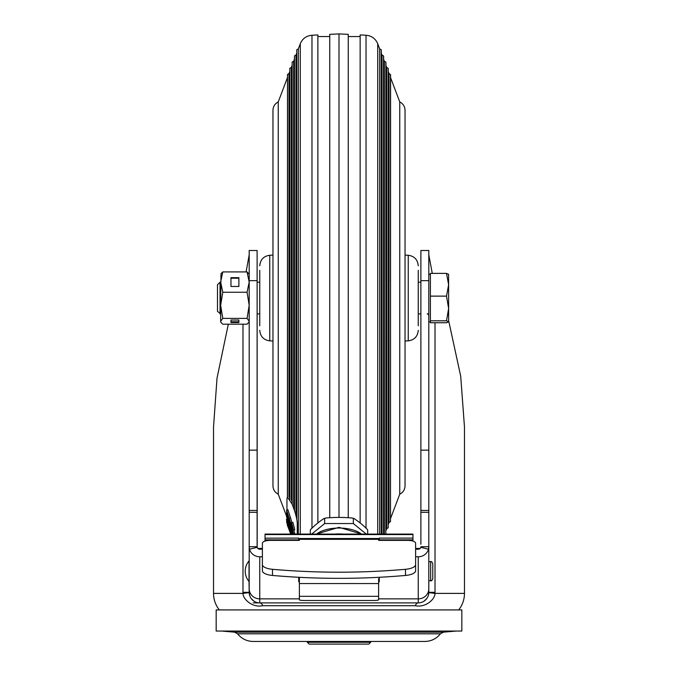 <?xml version="1.0" encoding="UTF-8"?>
<svg xmlns="http://www.w3.org/2000/svg" width="678" height="678" viewBox="0 0 678 678"><rect width="100%" height="100%" fill="white"/><g stroke="black" fill="none" stroke-linecap="round" stroke-linejoin="round"><path stroke-width="1.02" d="M461.837 609.92L216.172 609.92L216.172 631.048L461.837 631.048L461.837 609.92M448.624 320.524L460.718 376.29L464.472 427.013L464.472 593.394A26.417 26.417 0 0 1 458.667 609.92M228.325 324.194L217.019 378.154L213.528 427.013L213.528 593.394L243.029 593.394C242.58 598.242 251.563 608.064 262.666 605.708A5.28 3.297 90 0 0 259.75 602.895L259.259 602.878M242.987 324.194L242.987 592.326L243.029 593.394L249.19 592.631M262.394 547.595L262.394 549.409A7.924 2.89 0 0 0 262.394 549.409L262.394 543.256A7.924 2.89 180 0 1 270.319 540.366L299.379 540.366L299.379 538.51L378.621 538.51L378.621 540.366L407.681 540.366A7.924 2.89 180 0 1 415.606 543.256L415.606 570.766A13.204 4.822 -0 0 1 405.503 575.452L405.503 569.3C361.171 573.156 316.829 573.156 272.497 569.308A13.204 4.822 180 0 1 262.394 564.613L262.394 570.766A13.204 4.822 0 0 0 272.497 575.452C316.829 579.309 361.171 579.309 405.503 575.452M415.606 564.613L415.606 564.613A13.204 4.822 180 0 1 405.503 569.3M262.394 543.256L262.394 564.613M257.199 547.332L257.115 250.504L249.19 250.504L249.19 546.722L249.521 549.222L257.199 547.332A2.644 2.517 -0 0 0 259.75 549.222L262.394 549.222M378.621 578.648L378.621 596.309L299.379 596.309L299.379 599.801A5.28 0.712 0 0 0 304.659 600.513L373.341 600.513A5.28 0.712 0 0 0 378.621 599.801L378.621 596.309M299.379 596.309L299.379 577.325M379.282 577.292L379.282 581.809L378.621 581.809M299.379 581.809L298.718 581.809L298.718 577.292M428.81 254.843L432.284 273.378M219.333 609.92A26.417 26.417 0 0 1 213.528 593.394M428.335 595.47L428.157 595.979M428.132 596.055L427.903 596.615M427.877 596.674L427.589 597.25M427.572 597.301L427.225 597.894M427.199 597.937L426.793 598.538M426.776 598.564L423.996 601.191M423.979 601.2L423.36 601.572M423.301 601.606L422.699 601.911M262.666 605.708L415.334 605.708C425.487 607.895 435.166 599.327 434.971 593.394L428.81 592.631L428.81 580.766L430.666 580.766C431.352 581.182 432.064 580.478 432.776 578.656L432.776 571.19L432.776 578.656M415.334 605.708A5.28 3.297 90 0 1 418.25 602.895L259.75 602.895A10.568 10.568 0 0 1 249.19 592.326L249.19 588.784A10.568 10.077 0 0 0 259.75 598.86L299.379 598.86M255.301 601.911L254.699 601.606M254.64 601.572L254.021 601.2M254.004 601.191L251.224 598.572M251.207 598.538L250.801 597.937M250.775 597.894L250.428 597.301M250.411 597.25L250.123 596.674M250.097 596.615L249.868 596.055M249.843 595.987L249.224 593.174M246.106 271.912L249.19 254.843M435.013 322.736L435.013 592.326L428.81 592.326A10.568 10.568 0 0 1 418.25 602.895L418.25 598.86A10.568 10.077 0 0 0 428.81 588.784L428.81 250.504L420.885 250.504L420.885 280.658L420.885 264.784M464.472 593.394L434.971 593.394L435.013 592.326M428.81 280.658L420.885 280.658L420.885 544.214M420.885 538.891L420.885 524.399M420.885 463.955L420.885 394.147M420.885 280.658L420.885 250.504M428.81 580.766L428.81 546.765M428.81 592.631L428.81 592.326A10.568 10.568 0 0 1 418.25 602.895M242.987 592.326L249.19 592.326L249.029 581.495A15.848 15.848 0 0 1 249.029 560.892L249.029 581.495M257.115 450.141L249.19 450.141L249.19 581.495M257.115 546.756L257.115 313.906L259.75 313.906M259.75 282.209L257.115 282.209L257.115 254.843M420.885 512.288L428.81 512.288L428.81 450.141L420.885 450.141M415.606 549.222L418.25 549.222A2.644 2.517 0 0 0 420.801 547.332L420.885 546.722L428.81 546.722L428.479 549.222A10.568 10.077 180 0 1 418.25 556.782L415.606 556.782M249.521 549.222A10.568 10.077 180 0 0 259.75 556.782L262.394 556.782M257.115 546.722L249.19 546.722L249.19 588.784M249.19 250.504L257.115 250.504M311.719 534.078L324.66 523.543L324.66 518.297L323.974 518.543L326.033 517.984A132.456 116.955 180 0 1 339 517.424A132.456 116.955 180 0 1 351.967 517.984L354.026 518.543A132.456 58.477 74.8 0 1 366.984 529.077L367.671 529.959L367.671 534.078M310.329 534.078L310.329 529.959L311.016 529.077A132.456 58.477 -74.8 0 1 323.974 518.543M353.577 518.331L354.026 518.543M324.66 523.543L353.34 523.543L353.34 518.297M353.34 523.543L366.281 534.078M261.606 549.222L261.606 548.426L258.437 548.426L258.437 548.892L258.437 548.426M412.961 540.917L412.961 534.078L265.039 534.078L265.039 540.917M379.282 538.171L379.282 540.366L379.282 539.858L412.961 539.858L412.961 541.103M379.282 539.79L378.621 539.79M299.379 539.79L298.718 539.79M265.039 541.103L265.039 539.858L298.718 539.858L298.718 538.095L265.039 538.171M334.94 534.078A25.094 11.78 -0 0 1 339 533.917A25.094 11.78 0 0 1 343.06 534.078M419.572 548.426L419.572 548.883L419.572 548.426L416.394 548.426L416.394 549.222M432.776 571.19L432.776 563.732L432.776 571.19M432.776 577.927L432.776 564.46L432.776 577.927M249.19 591.004L249.19 592.326M307.304 641.456L307.304 642.252L309.151 644.1L368.849 644.1L370.697 642.252L370.697 641.456M307.304 642.252L370.697 642.252M381.307 534.078L381.307 50.206L381.222 280.175L381.214 49.723L379.672 48.901L379.672 534.078M383.621 534.078L383.621 56.393L383.536 280.624L383.528 55.901L382.011 55.071L382.011 534.078M385.833 534.078L385.943 62.579L385.858 281.065L385.85 62.079L384.35 61.249L384.35 534.078M388.18 527.806L388.265 68.766L388.18 527.806L386.689 528.687L386.689 67.427L385.943 65.452M390.503 521.619L390.587 74.953L390.503 281.955L390.486 74.444L389.028 73.605L389.028 522.509L388.265 524.535M360.137 36.544L348.246 36.544L348.246 517.704L348.246 34.358L339 33.9L339 517.424M399.757 494.194C403.122 492.423 404.885 489.643 405.037 485.838L405.037 110.277C404.885 106.471 403.122 103.692 399.757 101.92L399.757 494.194L390.587 518.407M360.137 522.95L360.137 34.942L366.027 35.239L366.027 528.145M296.786 519.297L296.786 49.723L298.328 48.901L298.328 534.078L298.328 522.763L297.252 523.119L297.252 534.078M294.472 510.542L294.472 55.901L295.989 55.071L295.989 511.568L296.693 514M292.15 504.305L292.15 62.079L293.65 61.249L293.65 504.966L294.379 506.839M292.057 501.364L291.311 499.923L291.311 67.427L292.057 65.452M287.514 74.444L287.497 497.093L287.514 74.444L288.972 73.605L288.972 496.83L289.735 497.516M317.872 36.544L329.754 36.544L329.754 517.704L329.754 34.358L339 33.9M278.243 283.929L278.243 494.194C274.878 492.423 273.115 489.643 272.963 485.838L272.963 110.277C273.115 106.471 274.878 103.692 278.243 101.92L278.243 283.929M317.872 522.95L317.872 34.942L311.973 35.239L311.973 528.145M297.252 523.119C296.956 518.297 295.193 511.873 291.955 503.839L287.438 497.11L286.955 498.61L286.955 510.017M286.955 514.882L286.955 515.941M286.955 518.187L286.955 519.297M291.659 522.755L292.972 528.009C292.735 528.594 291.998 527.026 290.76 523.289L286.658 510.119L286.658 514.136L287.514 516.289L287.514 513.254L291.023 524.933L293.566 530.23L291.659 522.755L292.888 522.314L294.803 529.789L293.566 530.23M290.76 523.289L291.608 522.992M289.269 518.195L290.506 517.755L287.896 509.678L286.658 510.119M291.998 522.848L290.506 517.755M287.514 516.289L288.328 516M287.294 517.984L292.972 532.705L287.387 518.051M287.819 520.212L288.345 520.018M293.854 530.128L294.913 534.078M287.853 515.611L286.616 516.06L287.252 516.983C289.269 521.255 294.311 534.544 293.676 534.51L291.76 531.06C287.896 521.899 285.091 512.873 287.252 516.983L288.481 516.543M288.226 516.034L288.464 516.492M292.464 534.425L287.328 521.365M287.277 521.331L291.904 534.078M291.76 534.128C287.896 524.619 285.091 515.992 287.252 520.585L287.675 520.424M287.828 518.975L286.591 519.433L292.498 534.078M291.421 534.078L286.557 520.84L291.337 534.078M290.837 534.078L287.404 525.077L287.091 523.56L288.769 527.103M288.574 527.509L287.87 525.704M287.718 525.764L290.498 532.84L290.159 530.882M289.989 531.077L291.108 534.078M291.04 534.078L290.837 533.51L291.023 534.078M286.997 522.28L286.565 522.45L287.421 523.441M287.252 524.925L290.726 534.078L287.336 524.899M286.565 519.662L286.769 520.763M286.675 522.407L286.794 521.738M259.75 325.796L259.75 270.319M418.25 270.319L418.25 325.796M220.036 313.906L220.036 282.209L217.485 284.752L217.485 311.355L220.655 313.906M430.394 296.125L446.505 296.125L448.624 284.752L448.624 308.465L446.505 320.804L448.624 321.83L446.505 322.736L430.394 322.736L430.394 273.378L446.505 273.378L448.624 284.752L448.59 274.226M448.624 321.83L448.624 308.465L446.505 296.125M448.624 274.344L446.505 273.378M430.394 320.804L446.505 320.804M249.19 274.285L247.063 271.912L222.782 271.912L220.977 273.734L220.655 305.312L222.782 318.389L247.063 318.389L249.19 305.312L247.063 292.243L222.782 292.243L220.655 305.312L220.655 321.83L220.977 322.381L220.655 321.287L222.782 318.389M238.885 286.48L238.885 277.675L230.961 277.675L230.961 286.48L238.885 286.48L238.885 278.209L230.961 278.209L230.961 286.48M222.782 271.912L220.655 282.082L222.782 292.243M247.063 271.912L249.19 282.082L247.063 292.243M238.885 320.033L230.961 320.033L230.961 322.55L238.885 322.55L238.885 320.033L238.885 321.779L230.961 321.779L230.961 320.033M249.19 321.83L247.063 324.194L222.782 324.194L220.977 322.381M248.868 322.381L249.19 321.287L247.063 318.389M272.497 575.452L272.497 569.308M299.379 583.546L378.621 583.546M378.621 598.86L418.25 598.86L418.25 556.782M259.75 556.782L259.75 602.895L253.148 602.895M428.81 510.432L420.885 510.432M420.801 547.332L428.479 549.222M249.19 512.288L257.115 512.288M257.115 510.432L249.19 510.432M257.115 280.658L249.19 280.658M378.621 539.332L299.379 539.332M412.961 534.578L265.039 534.578M361.459 534.078A26.035 12.221 180 0 0 339 528.035A26.035 12.221 180 0 0 316.541 534.078M428.81 561.621L430.666 561.621L430.666 580.766M221.757 631.048L234.596 632.176L443.404 632.176L456.243 631.048M440.429 633.803L237.571 633.803C241.58 638.761 246.775 641.312 253.148 641.456L424.852 641.456C431.225 641.312 436.42 638.761 440.429 633.803L443.404 632.176M388.163 527.848L388.163 68.258L386.689 67.427M379.672 48.901L377.722 43.748L377.722 534.078M296.786 49.723L296.778 519.255M294.472 55.901L294.464 510.509M292.15 62.079L292.142 504.279M289.837 499.584L289.837 68.258L291.311 67.427M289.837 68.258L289.82 499.559M298.328 48.901L300.278 43.748L300.278 534.078M381.222 280.175L381.222 534.078L381.214 280.175M383.536 280.624L383.536 534.078L383.528 280.616M272.963 255.081L269.751 255.259L269.751 340.856C263.64 339.983 260.301 336.466 259.75 330.305M418.25 330.305C417.699 336.466 414.36 339.983 408.249 340.856L408.249 255.259L405.037 255.081M420.885 435.191L420.885 464.066M420.885 487.346L420.885 502.771M420.885 525.84L420.885 537.552M412.961 538.095L379.282 538.095M361.772 534.078L339 527.34L316.228 534.078M430.666 561.621C431.352 561.198 432.064 561.909 432.776 563.732M234.596 632.176L237.571 633.803M377.722 43.748C375.51 38.595 371.612 35.756 366.027 35.239M389.028 73.605L388.265 71.58M399.757 101.92L390.587 77.707M382.011 55.071L381.307 53.198M384.35 61.249L383.621 59.325M296.778 49.74L296.693 518.823M294.464 55.927L294.379 510.254M292.142 62.113L292.057 503.813M289.82 68.3L289.735 499.415M287.497 74.487L287.413 497.118M278.243 494.194L286.565 516.161M293.65 61.249L294.379 59.325M295.989 55.071L296.693 53.198M278.243 101.92L287.413 77.707M288.972 73.605L289.735 71.58M300.278 43.748C302.49 38.595 306.388 35.756 311.973 35.239M386.689 528.687L385.943 530.662M390.486 521.67L389.028 522.509M269.751 340.856L272.963 341.026M269.751 255.259C263.64 256.131 260.301 259.649 259.75 265.81M408.249 340.856L405.037 341.026M408.249 255.259C414.36 256.131 417.699 259.649 418.25 265.81M428.81 321.83L430.394 321.83M418.25 313.906L420.885 313.906M220.036 282.209L220.655 282.209M418.25 282.209L420.885 282.209M428.81 274.285L430.394 274.285M427.225 313.906C427.487 313.456 428.013 313.982 428.81 315.49"/></g></svg>
